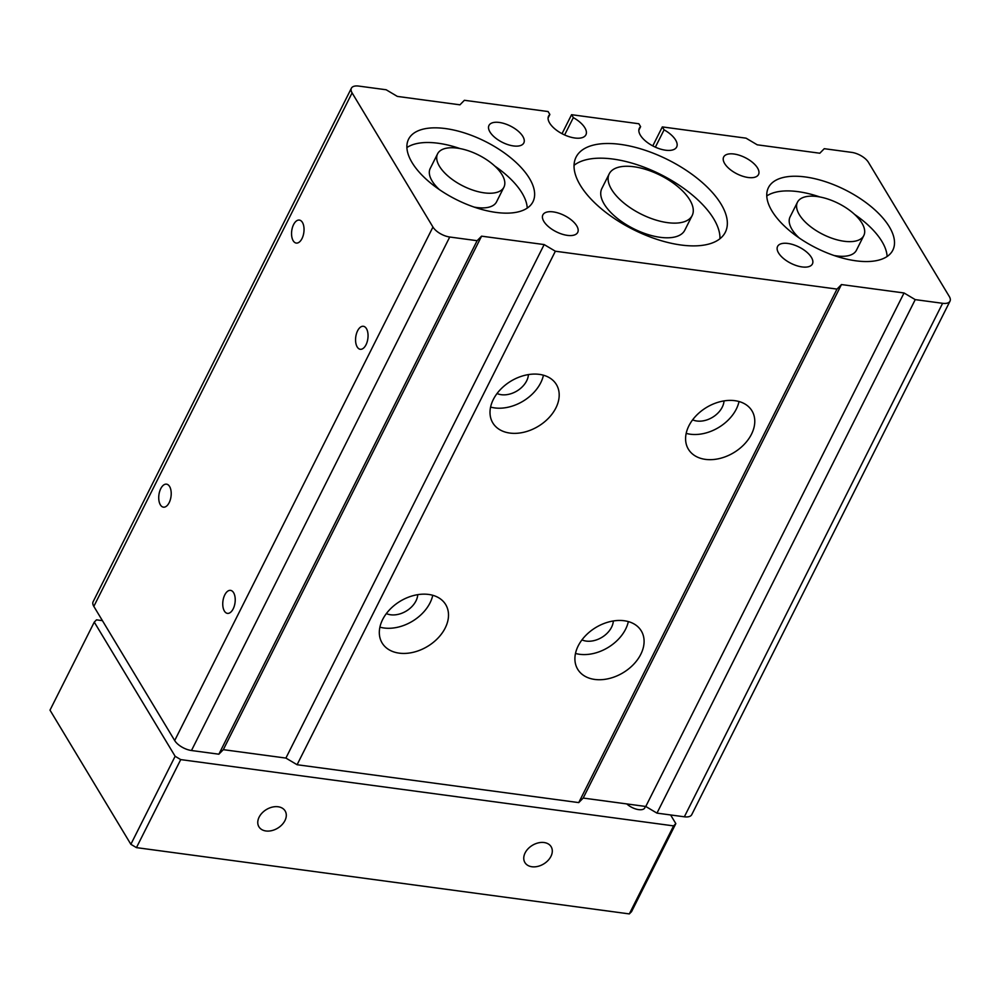 <?xml version="1.0" encoding="UTF-8"?>
<svg xmlns="http://www.w3.org/2000/svg" width="1000" height="1000" viewBox="0 0 1000 1000"><rect width="100%" height="100%" fill="white"/><g stroke="black" fill="none" stroke-linecap="round" stroke-linejoin="round"><path stroke-width="1.5" d="M670.612 814.963L675.825 823.612L673.6 825.888L180.725 759.6L175.138 756.275L94.275 622.112L96.5 619.85L102.413 620.638M645.062 806.388A11.6 5.412 -153.3 0 1 644.8 807.85A11.6 5.412 -153.3 0 1 637.3 809.388A11.6 5.412 -153.3 0 1 626.825 803.938M175.138 756.275L130.863 844.3L50 710.15L94.275 622.112M675.825 823.612L631.55 911.65L629.325 913.913L136.45 847.625L130.863 844.3M673.6 825.888L629.325 913.913M544.113 842.537A15.312 10.888 148.9 0 0 528.112 848.725A15.312 10.888 148.9 0 0 524.913 862.55A15.312 10.888 148.9 0 0 531.938 866.75A15.312 10.888 148.9 0 0 547.938 860.562A15.312 10.888 148.9 0 0 551.15 846.737A15.312 10.888 148.9 0 0 544.113 842.537M278.113 806.762A15.312 10.888 148.9 0 0 262.125 812.95A15.312 10.888 148.9 0 0 258.913 826.775A15.312 10.888 148.9 0 0 265.938 830.975A15.312 10.888 148.9 0 0 281.938 824.788A15.312 10.888 148.9 0 0 285.15 810.962A15.312 10.888 148.9 0 0 278.113 806.762M180.725 759.6L136.45 847.625M611.575 189.438A46.413 21.65 26.7 0 0 654.438 219.587A46.413 21.65 26.7 0 0 692.163 215.55A46.413 21.65 26.7 0 0 689.812 199.95A46.413 21.65 26.7 0 0 646.95 169.8A46.413 21.65 26.7 0 0 609.225 173.837A46.413 21.65 26.7 0 0 611.575 189.438M609.225 173.837L601.85 188.512A46.413 21.65 26.7 0 0 604.2 204.1A46.413 21.65 26.7 0 0 647.062 234.262A46.413 21.65 26.7 0 0 684.775 230.225L692.163 215.55M719.963 238.725A83.55 38.963 26.7 0 0 713.725 218.837A83.55 38.963 26.7 0 0 644.7 167.425A83.55 38.963 26.7 0 0 574.05 165.338M721.1 204.163A83.55 38.963 26.7 0 0 643.95 149.875A83.55 38.963 26.7 0 0 576.062 157.15A83.55 38.963 26.7 0 0 580.288 185.225A83.55 38.963 26.7 0 0 657.438 239.513A83.55 38.963 26.7 0 0 725.325 232.237A83.55 38.963 26.7 0 0 721.1 204.163M889.312 226.788A69.625 32.475 26.7 0 0 825.013 181.55A69.625 32.475 26.7 0 0 768.438 187.613A69.625 32.475 26.7 0 0 771.963 211A69.625 32.475 26.7 0 0 836.25 256.238A69.625 32.475 26.7 0 0 892.825 250.175A69.625 32.475 26.7 0 0 889.312 226.788M529.438 178.388A69.625 32.475 26.7 0 0 465.138 133.15A69.625 32.475 26.7 0 0 408.562 139.213A69.625 32.475 26.7 0 0 412.088 162.6A69.625 32.475 26.7 0 0 476.375 207.838A69.625 32.475 26.7 0 0 532.95 201.775A69.625 32.475 26.7 0 0 529.438 178.388M522.825 136.4A19.488 9.087 26.7 0 0 504.812 123.737A19.488 9.087 26.7 0 0 488.975 125.438A19.488 9.087 26.7 0 0 489.963 131.975A19.488 9.087 26.7 0 0 507.962 144.65A19.488 9.087 26.7 0 0 523.812 142.95A19.488 9.087 26.7 0 0 522.825 136.4M757.525 167.963A19.488 9.087 26.7 0 0 739.513 155.3A19.488 9.087 26.7 0 0 723.675 157A19.488 9.087 26.7 0 0 724.663 163.55A19.488 9.087 26.7 0 0 742.663 176.213A19.488 9.087 26.7 0 0 758.512 174.513A19.488 9.087 26.7 0 0 757.525 167.963M811.425 257.413A19.488 9.087 26.7 0 0 793.425 244.737A19.488 9.087 26.7 0 0 777.588 246.438A19.488 9.087 26.7 0 0 778.575 252.987A19.488 9.087 26.7 0 0 796.575 265.65A19.488 9.087 26.7 0 0 812.412 263.95A19.488 9.087 26.7 0 0 811.425 257.413M576.725 225.837A19.488 9.087 26.7 0 0 558.725 213.175A19.488 9.087 26.7 0 0 542.888 214.875A19.488 9.087 26.7 0 0 543.862 221.425A19.488 9.087 26.7 0 0 561.875 234.088A19.488 9.087 26.7 0 0 577.712 232.387A19.488 9.087 26.7 0 0 576.725 225.837M449.738 237.013A13.925 6.5 -153.3 0 1 432.95 227.05L352.1 92.888A13.925 6.5 -153.3 0 1 351.388 88.212A13.925 6.5 -153.3 0 1 358.775 86.088L386.163 89.763L397.35 96.412L459.938 104.825L464.387 100.288L548.1 111.55L549.862 114.475A20.888 9.738 26.7 0 0 548.587 116.037A20.888 9.738 26.7 0 0 549.65 123.062A20.888 9.738 26.7 0 0 568.938 136.625A20.888 9.738 26.7 0 0 585.913 134.812A20.888 9.738 26.7 0 0 584.85 127.788A20.888 9.738 26.7 0 0 573.337 117.625L571.575 114.7L638.85 123.75L640.612 126.675A20.888 9.738 26.7 0 0 639.338 128.25A20.888 9.738 26.7 0 0 640.4 135.262A20.888 9.738 26.7 0 0 659.688 148.837A20.888 9.738 26.7 0 0 676.663 147.012A20.888 9.738 26.7 0 0 675.6 140A20.888 9.738 26.7 0 0 664.087 129.838L662.325 126.912L746.038 138.162L757.225 144.812L819.812 153.225L824.262 148.688L851.65 152.375A13.925 6.5 -153.3 0 1 868.438 162.338L949.3 296.5A13.925 6.5 -153.3 0 1 950 301.175A13.925 6.5 -153.3 0 1 942.613 303.3L915.238 299.625L904.038 292.975L841.45 284.562L837 289.1L555.363 251.225L544.163 244.575L481.575 236.163L477.125 240.7L449.738 237.013L191.475 750.512A13.925 6.5 -153.3 0 1 174.688 740.55L93.825 606.388A13.925 6.5 -153.3 0 1 93.125 601.712L351.388 88.212M950 301.175L691.737 814.675A13.925 6.5 -153.3 0 1 684.35 816.8L656.963 813.125L645.775 806.475L583.188 798.062L578.737 802.6L297.087 764.725L285.9 758.075L223.312 749.663L218.863 754.2L191.475 750.512M915.238 299.625L656.963 813.125M887.113 256.5A69.625 32.475 26.7 0 0 881.925 241.462A69.625 32.475 26.7 0 0 854.625 214.438M819.9 196.975A69.625 32.475 26.7 0 0 766.762 195.963M573.337 117.625L564.612 134.963M571.575 114.7L562.025 133.688M640.612 126.675L638.837 130.2M169.587 486.488A11.6 6.1 -82.3 0 0 166.525 484.162A11.6 6.1 -82.3 0 0 159.613 491.587A11.6 6.1 -82.3 0 0 160.362 504.825A11.6 6.1 -82.3 0 0 163.425 507.163A11.6 6.1 -82.3 0 0 170.325 499.725A11.6 6.1 -82.3 0 0 169.587 486.488M302.413 222.4A11.6 6.1 -82.3 0 0 299.337 220.075A11.6 6.1 -82.3 0 0 292.438 227.5A11.6 6.1 -82.3 0 0 293.188 240.738A11.6 6.1 -82.3 0 0 296.25 243.075A11.6 6.1 -82.3 0 0 303.15 235.65A11.6 6.1 -82.3 0 0 302.413 222.4M366.425 328.612A11.6 6.1 -82.3 0 0 363.35 326.287A11.6 6.1 -82.3 0 0 356.45 333.713A11.6 6.1 -82.3 0 0 357.2 346.95A11.6 6.1 -82.3 0 0 360.262 349.288A11.6 6.1 -82.3 0 0 367.163 341.85A11.6 6.1 -82.3 0 0 366.425 328.612M233.6 592.7A11.6 6.1 -82.3 0 0 230.538 590.375A11.6 6.1 -82.3 0 0 223.637 597.8A11.6 6.1 -82.3 0 0 224.375 611.038A11.6 6.1 -82.3 0 0 227.438 613.375A11.6 6.1 -82.3 0 0 234.338 605.938A11.6 6.1 -82.3 0 0 233.6 592.7M555.363 251.225L297.087 764.725M544.163 244.575L285.9 758.075M477.125 240.7L218.863 754.2M664.087 129.838L655.362 147.162M662.325 126.912L652.775 145.9M549.862 114.475L548.088 118M539.35 374.375A37.125 26.4 148.9 0 0 500.575 389.375A37.125 26.4 148.9 0 0 492.8 422.887A37.125 26.4 148.9 0 0 509.837 433.062A37.125 26.4 148.9 0 0 548.625 418.062A37.125 26.4 148.9 0 0 556.4 384.55A37.125 26.4 148.9 0 0 539.35 374.375M734.938 400.688A37.125 26.4 148.9 0 0 696.162 415.688A37.125 26.4 148.9 0 0 688.375 449.188A37.125 26.4 148.9 0 0 705.425 459.375A37.125 26.4 148.9 0 0 744.2 444.375A37.125 26.4 148.9 0 0 751.988 410.863A37.125 26.4 148.9 0 0 734.938 400.688M428.675 594.45A37.125 26.4 148.9 0 0 389.888 609.45A37.125 26.4 148.9 0 0 382.113 642.962A37.125 26.4 148.9 0 0 399.15 653.138A37.125 26.4 148.9 0 0 437.938 638.138A37.125 26.4 148.9 0 0 445.712 604.625A37.125 26.4 148.9 0 0 428.675 594.45M624.25 620.75A37.125 26.4 148.9 0 0 585.475 635.75A37.125 26.4 148.9 0 0 577.7 669.262A37.125 26.4 148.9 0 0 594.738 679.438A37.125 26.4 148.9 0 0 633.525 664.438A37.125 26.4 148.9 0 0 641.3 630.938A37.125 26.4 148.9 0 0 624.25 620.75M837 289.1L578.737 802.6M904.038 292.975L645.775 806.475M841.45 284.562L583.188 798.062M527.238 208.1A69.625 32.475 26.7 0 0 522.05 193.05A69.625 32.475 26.7 0 0 494.75 166.038M460.025 148.575A69.625 32.475 26.7 0 0 406.887 147.562M481.575 236.163L223.312 749.663M797.463 202.213A37.125 17.312 26.7 0 0 799.338 214.688A37.125 17.312 26.7 0 0 833.625 238.812A37.125 17.312 26.7 0 0 863.8 235.575A37.125 17.312 26.7 0 0 861.925 223.1A37.125 17.312 26.7 0 0 827.638 198.975A37.125 17.312 26.7 0 0 797.463 202.213L790.088 216.887A37.125 17.312 26.7 0 0 791.963 229.363A37.125 17.312 26.7 0 0 799.262 238.025M833.975 255.475A37.125 17.312 26.7 0 0 856.425 250.25L863.8 235.575M575.487 653.45A37.125 26.4 148.9 0 0 579.575 654.287A37.125 26.4 148.9 0 0 628.337 621.587M490.588 407.075A37.125 26.4 148.9 0 0 494.675 407.912A37.125 26.4 148.9 0 0 543.438 375.213M686.175 433.375A37.125 26.4 148.9 0 0 690.263 434.212A37.125 26.4 148.9 0 0 739.025 401.525M379.9 627.15A37.125 26.4 148.9 0 0 383.988 627.987A37.125 26.4 148.9 0 0 432.762 595.288M437.587 153.812A37.125 17.312 26.7 0 0 439.462 166.287A37.125 17.312 26.7 0 0 473.75 190.413A37.125 17.312 26.7 0 0 503.925 187.175A37.125 17.312 26.7 0 0 502.05 174.7A37.125 17.312 26.7 0 0 467.762 150.575A37.125 17.312 26.7 0 0 437.587 153.812L430.213 168.475A37.125 17.312 26.7 0 0 432.088 180.95A37.125 17.312 26.7 0 0 439.387 189.613M474.1 207.075A37.125 17.312 26.7 0 0 496.55 201.85L503.925 187.175M724.025 400.9A20.425 14.525 -31.1 0 1 696.9 421.012A20.425 14.525 -31.1 0 1 692.625 419.825M528.438 374.6A20.425 14.525 -31.1 0 1 501.312 394.7A20.425 14.525 -31.1 0 1 497.05 393.512M613.337 620.975A20.425 14.525 -31.1 0 1 586.213 641.087A20.425 14.525 -31.1 0 1 581.95 639.888M417.75 594.663A20.425 14.525 -31.1 0 1 390.637 614.775A20.425 14.525 -31.1 0 1 386.362 613.587M942.613 303.3L684.35 816.8M432.95 227.05L174.688 740.55M352.1 92.888L93.825 606.388"/></g></svg>
